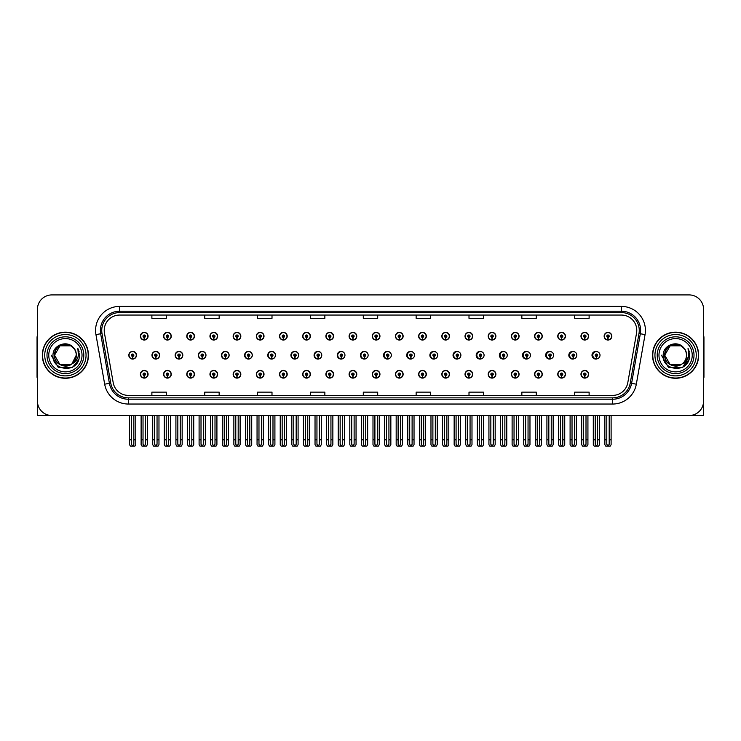 <?xml version="1.0" encoding="UTF-8"?>
<svg xmlns="http://www.w3.org/2000/svg" width="741" height="741" viewBox="0 0 741 741"><rect width="100%" height="100%" fill="white"/><g stroke="black" fill="none" stroke-linecap="round" stroke-linejoin="round"><path stroke-width="1.11" d="M675.597 415.525L703.57 415.525L703.57 309.34A14.412 14.412 0 0 0 689.149 294.918L51.851 294.918A14.412 14.412 0 0 0 37.43 309.34L37.43 415.525L65.403 415.525M349.085 374.251A3.844 3.844 0 0 0 352.929 378.095A3.844 3.844 0 0 0 356.773 374.251A3.844 3.844 0 0 0 352.929 370.407A3.844 3.844 0 0 0 349.085 374.251M325.892 374.251A3.844 3.844 0 0 0 329.736 378.095A3.844 3.844 0 0 0 333.58 374.251A3.844 3.844 0 0 0 329.736 370.407A3.844 3.844 0 0 0 325.892 374.251M302.708 374.251A3.844 3.844 0 0 0 306.552 378.095A3.844 3.844 0 0 0 310.396 374.251A3.844 3.844 0 0 0 306.552 370.407A3.844 3.844 0 0 0 302.708 374.251M233.146 374.251A3.844 3.844 0 0 0 236.99 378.095A3.844 3.844 0 0 0 240.834 374.251A3.844 3.844 0 0 0 236.99 370.407A3.844 3.844 0 0 0 233.146 374.251M209.953 374.251A3.844 3.844 0 0 0 213.797 378.095A3.844 3.844 0 0 0 217.641 374.251A3.844 3.844 0 0 0 213.797 370.407A3.844 3.844 0 0 0 209.953 374.251M163.576 374.251A3.844 3.844 0 0 0 167.42 378.095A3.844 3.844 0 0 0 171.264 374.251A3.844 3.844 0 0 0 167.42 370.407A3.844 3.844 0 0 0 163.576 374.251M186.769 374.251A3.844 3.844 0 0 0 190.613 378.095A3.844 3.844 0 0 0 194.457 374.251A3.844 3.844 0 0 0 190.613 370.407A3.844 3.844 0 0 0 186.769 374.251M279.514 374.251A3.844 3.844 0 0 0 283.358 378.095A3.844 3.844 0 0 0 287.202 374.251A3.844 3.844 0 0 0 283.358 370.407A3.844 3.844 0 0 0 279.514 374.251M372.269 374.251A3.844 3.844 0 0 0 376.113 378.095A3.844 3.844 0 0 0 379.957 374.251A3.844 3.844 0 0 0 376.113 370.407A3.844 3.844 0 0 0 372.269 374.251M395.462 374.251A3.844 3.844 0 0 0 399.297 378.095A3.844 3.844 0 0 0 403.141 374.251A3.844 3.844 0 0 0 399.297 370.407A3.844 3.844 0 0 0 395.462 374.251M418.646 374.251A3.844 3.844 0 0 0 422.49 378.095A3.844 3.844 0 0 0 426.334 374.251A3.844 3.844 0 0 0 422.49 370.407A3.844 3.844 0 0 0 418.646 374.251M441.831 374.251A3.844 3.844 0 0 0 445.674 378.095A3.844 3.844 0 0 0 449.518 374.251A3.844 3.844 0 0 0 445.674 370.407A3.844 3.844 0 0 0 441.831 374.251M465.024 374.251A3.844 3.844 0 0 0 468.868 378.095A3.844 3.844 0 0 0 472.712 374.251A3.844 3.844 0 0 0 468.868 370.407A3.844 3.844 0 0 0 465.024 374.251M488.208 374.251A3.844 3.844 0 0 0 492.052 378.095A3.844 3.844 0 0 0 495.896 374.251A3.844 3.844 0 0 0 492.052 370.407A3.844 3.844 0 0 0 488.208 374.251M511.401 374.251A3.844 3.844 0 0 0 515.236 378.095A3.844 3.844 0 0 0 519.08 374.251A3.844 3.844 0 0 0 515.236 370.407A3.844 3.844 0 0 0 511.401 374.251M534.585 374.251A3.844 3.844 0 0 0 538.429 378.095A3.844 3.844 0 0 0 542.273 374.251A3.844 3.844 0 0 0 538.429 370.407A3.844 3.844 0 0 0 534.585 374.251M557.769 374.251A3.844 3.844 0 0 0 561.613 378.095A3.844 3.844 0 0 0 565.457 374.251A3.844 3.844 0 0 0 561.613 370.407A3.844 3.844 0 0 0 557.769 374.251M580.963 374.251A3.844 3.844 0 0 0 584.806 378.095A3.844 3.844 0 0 0 588.65 374.251A3.844 3.844 0 0 0 584.806 370.407A3.844 3.844 0 0 0 580.963 374.251M256.33 374.251A3.844 3.844 0 0 0 260.174 378.095A3.844 3.844 0 0 0 264.018 374.251A3.844 3.844 0 0 0 260.174 370.407A3.844 3.844 0 0 0 256.33 374.251M175.135 355.217A3.844 3.844 0 0 0 178.979 359.061A3.844 3.844 0 0 0 182.814 355.217A3.844 3.844 0 0 0 178.979 351.373A3.844 3.844 0 0 0 175.135 355.217M198.292 355.217A3.844 3.844 0 0 0 202.136 359.061A3.844 3.844 0 0 0 205.979 355.217A3.844 3.844 0 0 0 202.136 351.373A3.844 3.844 0 0 0 198.292 355.217M221.448 355.217A3.844 3.844 0 0 0 225.292 359.061A3.844 3.844 0 0 0 229.136 355.217A3.844 3.844 0 0 0 225.292 351.373A3.844 3.844 0 0 0 221.448 355.217M244.604 355.217A3.844 3.844 0 0 0 248.448 359.061A3.844 3.844 0 0 0 252.292 355.217A3.844 3.844 0 0 0 248.448 351.373A3.844 3.844 0 0 0 244.604 355.217M267.77 355.217A3.844 3.844 0 0 0 271.614 359.061A3.844 3.844 0 0 0 275.457 355.217A3.844 3.844 0 0 0 271.614 351.373A3.844 3.844 0 0 0 267.77 355.217M290.926 355.217A3.844 3.844 0 0 0 294.77 359.061A3.844 3.844 0 0 0 298.614 355.217A3.844 3.844 0 0 0 294.77 351.373A3.844 3.844 0 0 0 290.926 355.217M314.082 355.217A3.844 3.844 0 0 0 317.926 359.061A3.844 3.844 0 0 0 321.77 355.217A3.844 3.844 0 0 0 317.926 351.373A3.844 3.844 0 0 0 314.082 355.217M344.667 353.818A3.844 3.844 0 0 0 337.248 355.217A3.844 3.844 0 0 0 344.667 356.625M367.49 353.161A3.844 3.844 0 0 0 360.404 355.217A3.844 3.844 0 0 0 367.49 357.273M390.387 352.79A3.844 3.844 0 0 0 383.56 355.217A3.844 3.844 0 0 0 390.387 357.653M413.321 352.54A3.844 3.844 0 0 0 406.716 355.217A3.844 3.844 0 0 0 413.321 357.894M436.301 352.364A3.844 3.844 0 0 0 429.882 355.217A3.844 3.844 0 0 0 436.301 358.079M459.3 352.234A3.844 3.844 0 0 0 453.038 355.217A3.844 3.844 0 0 0 459.3 358.209M482.326 352.132A3.844 3.844 0 0 0 476.194 355.217A3.844 3.844 0 0 0 482.326 358.311M505.371 352.049A3.844 3.844 0 0 0 499.36 355.217A3.844 3.844 0 0 0 505.371 358.394M528.426 351.984A3.844 3.844 0 0 0 522.516 355.217A3.844 3.844 0 0 0 528.426 358.459M551.499 351.929A3.844 3.844 0 0 0 545.672 355.217A3.844 3.844 0 0 0 551.499 358.514M574.581 351.882A3.844 3.844 0 0 0 568.829 355.217A3.844 3.844 0 0 0 574.581 358.561M597.672 351.845A3.844 3.844 0 0 0 591.994 355.217A3.844 3.844 0 0 0 597.672 358.598M151.97 355.217A3.844 3.844 0 0 0 155.814 359.061A3.844 3.844 0 0 0 159.658 355.217A3.844 3.844 0 0 0 155.814 351.373A3.844 3.844 0 0 0 151.97 355.217M372.269 336.192A3.844 3.844 0 0 0 376.113 340.036A3.844 3.844 0 0 0 379.957 336.192A3.844 3.844 0 0 0 376.113 332.348A3.844 3.844 0 0 0 372.269 336.192M349.085 336.192A3.844 3.844 0 0 0 352.929 340.036A3.844 3.844 0 0 0 356.773 336.192A3.844 3.844 0 0 0 352.929 332.348A3.844 3.844 0 0 0 349.085 336.192M233.146 336.192A3.844 3.844 0 0 0 236.99 340.036A3.844 3.844 0 0 0 240.834 336.192A3.844 3.844 0 0 0 236.99 332.348A3.844 3.844 0 0 0 233.146 336.192M209.953 336.192A3.844 3.844 0 0 0 213.797 340.036A3.844 3.844 0 0 0 217.641 336.192A3.844 3.844 0 0 0 213.797 332.348A3.844 3.844 0 0 0 209.953 336.192M186.769 336.192A3.844 3.844 0 0 0 190.613 340.036A3.844 3.844 0 0 0 194.457 336.192A3.844 3.844 0 0 0 190.613 332.348A3.844 3.844 0 0 0 186.769 336.192M279.514 336.192A3.844 3.844 0 0 0 283.358 340.036A3.844 3.844 0 0 0 287.202 336.192A3.844 3.844 0 0 0 283.358 332.348A3.844 3.844 0 0 0 279.514 336.192M325.892 336.192A3.844 3.844 0 0 0 329.736 340.036A3.844 3.844 0 0 0 333.58 336.192A3.844 3.844 0 0 0 329.736 332.348A3.844 3.844 0 0 0 325.892 336.192M163.576 336.192A3.844 3.844 0 0 0 167.42 340.036A3.844 3.844 0 0 0 171.264 336.192A3.844 3.844 0 0 0 167.42 332.348A3.844 3.844 0 0 0 163.576 336.192M302.708 336.192A3.844 3.844 0 0 0 306.552 340.036A3.844 3.844 0 0 0 310.396 336.192A3.844 3.844 0 0 0 306.552 332.348A3.844 3.844 0 0 0 302.708 336.192M395.462 336.192A3.844 3.844 0 0 0 399.297 340.036A3.844 3.844 0 0 0 403.141 336.192A3.844 3.844 0 0 0 399.297 332.348A3.844 3.844 0 0 0 395.462 336.192M418.646 336.192A3.844 3.844 0 0 0 422.49 340.036A3.844 3.844 0 0 0 426.334 336.192A3.844 3.844 0 0 0 422.49 332.348A3.844 3.844 0 0 0 418.646 336.192M441.831 336.192A3.844 3.844 0 0 0 445.674 340.036A3.844 3.844 0 0 0 449.518 336.192A3.844 3.844 0 0 0 445.674 332.348A3.844 3.844 0 0 0 441.831 336.192M465.024 336.192A3.844 3.844 0 0 0 468.868 340.036A3.844 3.844 0 0 0 472.712 336.192A3.844 3.844 0 0 0 468.868 332.348A3.844 3.844 0 0 0 465.024 336.192M488.208 336.192A3.844 3.844 0 0 0 492.052 340.036A3.844 3.844 0 0 0 495.896 336.192A3.844 3.844 0 0 0 492.052 332.348A3.844 3.844 0 0 0 488.208 336.192M511.401 336.192A3.844 3.844 0 0 0 515.236 340.036A3.844 3.844 0 0 0 519.08 336.192A3.844 3.844 0 0 0 515.236 332.348A3.844 3.844 0 0 0 511.401 336.192M534.585 336.192A3.844 3.844 0 0 0 538.429 340.036A3.844 3.844 0 0 0 542.273 336.192A3.844 3.844 0 0 0 538.429 332.348A3.844 3.844 0 0 0 534.585 336.192M557.769 336.192A3.844 3.844 0 0 0 561.613 340.036A3.844 3.844 0 0 0 565.457 336.192A3.844 3.844 0 0 0 561.613 332.348A3.844 3.844 0 0 0 557.769 336.192M580.963 336.192A3.844 3.844 0 0 0 584.806 340.036A3.844 3.844 0 0 0 588.65 336.192A3.844 3.844 0 0 0 584.806 332.348A3.844 3.844 0 0 0 580.963 336.192M604.147 336.192A3.844 3.844 0 0 0 607.99 340.036A3.844 3.844 0 0 0 611.834 336.192A3.844 3.844 0 0 0 607.99 332.348A3.844 3.844 0 0 0 604.147 336.192M256.33 336.192A3.844 3.844 0 0 0 260.174 340.036A3.844 3.844 0 0 0 264.018 336.192A3.844 3.844 0 0 0 260.174 332.348A3.844 3.844 0 0 0 256.33 336.192M140.392 374.251A3.844 3.844 0 0 0 144.236 378.095A3.844 3.844 0 0 0 148.08 374.251A3.844 3.844 0 0 0 144.236 370.407A3.844 3.844 0 0 0 140.392 374.251M128.814 355.217A3.844 3.844 0 0 0 132.658 359.061A3.844 3.844 0 0 0 136.501 355.217A3.844 3.844 0 0 0 132.658 351.373A3.844 3.844 0 0 0 128.814 355.217M140.392 336.192A3.844 3.844 0 0 0 144.236 340.036A3.844 3.844 0 0 0 148.08 336.192A3.844 3.844 0 0 0 144.236 332.348A3.844 3.844 0 0 0 140.392 336.192M42.339 355.217A23.064 23.064 0 0 0 65.403 378.28A23.064 23.064 0 0 0 88.457 355.217A23.064 23.064 0 0 0 65.403 332.163A23.064 23.064 0 0 0 42.339 355.217M652.543 355.217A23.064 23.064 0 0 0 675.597 378.28A23.064 23.064 0 0 0 698.661 355.217A23.064 23.064 0 0 0 675.597 332.163A23.064 23.064 0 0 0 652.543 355.217M104.222 330.43A15.376 15.376 0 0 1 119.597 315.055L621.403 315.055A15.376 15.376 0 0 1 636.547 333.098L627.803 382.68A15.376 15.376 0 0 1 612.659 395.388L128.341 395.388A15.376 15.376 0 0 1 113.197 382.68L104.453 333.098A15.376 15.376 0 0 1 104.222 330.43M101.749 330.43A17.849 17.849 0 0 0 102.017 333.524L110.761 383.116A17.849 17.849 0 0 0 128.341 397.861L612.659 397.861A17.849 17.849 0 0 0 630.239 383.116L638.983 333.524A17.849 17.849 0 0 0 621.403 312.582L119.597 312.582A17.849 17.849 0 0 0 101.749 330.43M95.941 334.599A24.027 24.027 0 0 1 119.597 306.404L621.403 306.404A24.027 24.027 0 0 1 645.059 334.599L636.324 384.181A24.027 24.027 0 0 1 612.659 404.04L128.341 404.04A24.027 24.027 0 0 1 104.676 384.181L95.941 334.599L100.665 333.765A19.22 19.22 0 0 1 119.597 311.211L621.403 311.211A19.22 19.22 0 0 1 640.335 333.765L631.591 383.347A19.22 19.22 0 0 1 612.659 399.232L128.341 399.232A19.22 19.22 0 0 1 109.409 383.347L100.665 333.765A19.22 19.22 0 0 1 100.378 330.43M689.149 294.918L51.851 294.918M37.43 309.34L37.43 401.103A14.412 14.412 0 0 0 51.851 415.525L689.149 415.525A14.412 14.412 0 0 0 703.57 401.103L703.57 309.34M363.294 315.055L363.294 318.306L377.706 318.306L377.706 315.055M310.442 315.055L310.442 318.306L324.854 318.306L324.854 315.055M257.59 315.055L257.59 318.306L272.003 318.306L272.003 315.055M204.738 315.055L204.738 318.306L219.151 318.306L219.151 315.055M151.886 315.055L151.886 318.306L166.299 318.306L166.299 315.055M416.146 315.055L416.146 318.306L430.558 318.306L430.558 315.055M468.997 315.055L468.997 318.306L483.41 318.306L483.41 315.055M521.849 315.055L521.849 318.306L536.262 318.306L536.262 315.055M574.701 315.055L574.701 318.306L589.114 318.306L589.114 315.055M377.706 395.388L377.706 392.137L363.294 392.137L363.294 395.388M324.854 395.388L324.854 392.137L310.442 392.137L310.442 395.388M272.003 395.388L272.003 392.137L257.59 392.137L257.59 395.388M219.151 395.388L219.151 392.137L204.738 392.137L204.738 395.388M166.299 395.388L166.299 392.137L151.886 392.137L151.886 395.388M430.558 395.388L430.558 392.137L416.146 392.137L416.146 395.388M483.41 395.388L483.41 392.137L468.997 392.137L468.997 395.388M536.262 395.388L536.262 392.137L521.849 392.137L521.849 395.388M589.114 395.388L589.114 392.137L574.701 392.137L574.701 395.388M145.44 415.525L145.44 444.294L144.236 446.008L143.032 444.294L143.032 439.83L141.114 439.83L141.114 444.637L141.948 446.082L146.523 446.082L147.357 444.637L147.357 415.525M144.18 375.446L144.078 377.845A3.603 3.603 0 0 1 140.633 374.251A3.603 3.603 0 0 1 144.236 370.648A3.603 3.603 0 0 1 147.839 374.251A3.603 3.603 0 0 1 144.393 377.845L144.291 375.446A1.204 1.204 0 0 0 145.44 374.251A1.204 1.204 0 0 0 144.236 373.047A1.204 1.204 0 0 0 143.032 374.251A1.204 1.204 0 0 0 144.18 375.446L144.217 374.724A0.482 0.482 0 0 1 143.754 374.251A0.482 0.482 0 0 1 144.236 373.77A0.482 0.482 0 0 1 144.717 374.251A0.482 0.482 0 0 1 144.254 374.724L144.291 375.446M141.114 415.525L141.114 439.83M143.032 415.525L143.032 439.83M145.44 439.83L147.357 439.83M133.862 415.525L133.862 444.294L132.658 446.008L131.453 444.294L131.453 439.83L129.536 439.83L129.536 444.637L130.37 446.082L134.945 446.082L135.779 444.637L135.779 415.525M132.602 356.421L132.5 358.82A3.603 3.603 0 0 1 129.054 355.217A3.603 3.603 0 0 1 132.658 351.614A3.603 3.603 0 0 1 136.261 355.217A3.603 3.603 0 0 1 132.815 358.82L132.713 356.421A1.204 1.204 0 0 0 133.862 355.217A1.204 1.204 0 0 0 132.658 354.022A1.204 1.204 0 0 0 131.453 355.217A1.204 1.204 0 0 0 132.602 356.421L132.639 355.699A0.482 0.482 0 0 1 132.176 355.217A0.482 0.482 0 0 1 132.658 354.744A0.482 0.482 0 0 1 133.139 355.217A0.482 0.482 0 0 1 132.676 355.699L132.713 356.421M129.536 415.525L129.536 439.83M131.453 415.525L131.453 439.83M133.862 439.83L135.779 439.83M144.18 337.396L144.078 339.795A3.603 3.603 0 0 1 140.633 336.192A3.603 3.603 0 0 1 144.236 332.589A3.603 3.603 0 0 1 147.839 336.192A3.603 3.603 0 0 1 144.393 339.795L144.291 337.396A1.204 1.204 0 0 0 145.44 336.192A1.204 1.204 0 0 0 144.236 334.997A1.204 1.204 0 0 0 143.032 336.192A1.204 1.204 0 0 0 144.18 337.396L144.217 336.673A0.482 0.482 0 0 1 143.754 336.192A0.482 0.482 0 0 1 144.236 335.71A0.482 0.482 0 0 1 144.717 336.192A0.482 0.482 0 0 1 144.254 336.673L144.291 337.396M37.43 385.968L37.43 381.17M37.43 377.299A9.605 9.605 0 0 0 37.05 377.326L37.05 337.924A9.605 9.605 0 0 1 37.43 335.238M168.624 415.525L168.624 444.294L167.42 446.008L166.225 444.294L166.225 439.83L164.298 439.83L164.298 444.637L165.132 446.082L169.717 446.082L170.55 444.637L170.55 415.525M167.373 375.446L167.271 377.845A3.603 3.603 0 0 1 163.817 374.251A3.603 3.603 0 0 1 167.42 370.648A3.603 3.603 0 0 1 171.032 374.251A3.603 3.603 0 0 1 167.577 377.845L167.475 375.446A1.204 1.204 0 0 0 168.624 374.251A1.204 1.204 0 0 0 167.42 373.047A1.204 1.204 0 0 0 166.225 374.251A1.204 1.204 0 0 0 167.373 375.446L167.401 374.724A0.482 0.482 0 0 1 166.947 374.251A0.482 0.482 0 0 1 167.42 373.77A0.482 0.482 0 0 1 167.901 374.251A0.482 0.482 0 0 1 167.447 374.724L167.475 375.446M164.298 415.525L164.298 439.83M166.225 415.525L166.225 439.83M168.624 439.83L170.55 439.83M191.817 415.525L191.817 444.294L190.613 446.008L189.409 444.294L189.409 439.83L187.492 439.83L187.492 444.637L188.325 446.082L192.901 446.082L193.734 444.637L193.734 415.525M190.557 375.446L190.456 377.845A3.603 3.603 0 0 1 187.01 374.251A3.603 3.603 0 0 1 190.613 370.648A3.603 3.603 0 0 1 194.216 374.251A3.603 3.603 0 0 1 190.77 377.845L190.669 375.446A1.204 1.204 0 0 0 191.817 374.251A1.204 1.204 0 0 0 190.613 373.047A1.204 1.204 0 0 0 189.409 374.251A1.204 1.204 0 0 0 190.557 375.446L190.594 374.724A0.482 0.482 0 0 1 190.131 374.251A0.482 0.482 0 0 1 190.613 373.77A0.482 0.482 0 0 1 191.095 374.251A0.482 0.482 0 0 1 190.632 374.724L190.669 375.446M187.492 415.525L187.492 439.83M189.409 415.525L189.409 439.83M191.817 439.83L193.734 439.83M215.001 415.525L215.001 444.294L213.797 446.008L212.602 444.294L212.602 439.83L210.676 439.83L210.676 444.637L211.509 446.082L216.094 446.082L216.918 444.637L216.918 415.525M213.751 375.446L213.64 377.845A3.603 3.603 0 0 1 210.194 374.251A3.603 3.603 0 0 1 213.797 370.648A3.603 3.603 0 0 1 217.4 374.251A3.603 3.603 0 0 1 213.954 377.845L213.853 375.446A1.204 1.204 0 0 0 215.001 374.251A1.204 1.204 0 0 0 213.797 373.047A1.204 1.204 0 0 0 212.602 374.251A1.204 1.204 0 0 0 213.751 375.446L213.779 374.724A0.482 0.482 0 0 1 213.315 374.251A0.482 0.482 0 0 1 213.797 373.77A0.482 0.482 0 0 1 214.279 374.251A0.482 0.482 0 0 1 213.825 374.724L213.853 375.446M210.676 415.525L210.676 439.83M212.602 415.525L212.602 439.83M215.001 439.83L216.918 439.83M238.185 415.525L238.185 444.294L236.99 446.008L235.786 444.294L235.786 439.83L233.869 439.83L233.869 444.637L234.693 446.082L239.278 446.082L240.112 444.637L240.112 415.525M236.935 375.446L236.833 377.845A3.603 3.603 0 0 1 233.387 374.251A3.603 3.603 0 0 1 236.99 370.648A3.603 3.603 0 0 1 240.593 374.251A3.603 3.603 0 0 1 237.148 377.845L237.037 375.446A1.204 1.204 0 0 0 238.185 374.251A1.204 1.204 0 0 0 236.99 373.047A1.204 1.204 0 0 0 235.786 374.251A1.204 1.204 0 0 0 236.935 375.446L236.963 374.724A0.482 0.482 0 0 1 236.509 374.251A0.482 0.482 0 0 1 236.99 373.77A0.482 0.482 0 0 1 237.472 374.251A0.482 0.482 0 0 1 237.009 374.724L237.037 375.446M233.869 415.525L233.869 439.83M235.786 415.525L235.786 439.83M238.185 439.83L240.112 439.83M157.046 415.525L157.046 444.294L155.842 446.008L154.647 444.294L154.647 439.83L152.72 439.83L152.72 444.637L153.554 446.082L158.139 446.082L158.972 444.637L158.972 415.525M155.795 356.421L155.684 358.82A3.603 3.603 0 0 1 152.238 355.217A3.603 3.603 0 0 1 155.842 351.614A3.603 3.603 0 0 1 159.445 355.217A3.603 3.603 0 0 1 155.999 358.82L155.897 356.421A1.204 1.204 0 0 0 157.046 355.217A1.204 1.204 0 0 0 155.842 354.022A1.204 1.204 0 0 0 154.647 355.217A1.204 1.204 0 0 0 155.795 356.421L155.823 355.699A0.482 0.482 0 0 1 155.36 355.217A0.482 0.482 0 0 1 155.842 354.744A0.482 0.482 0 0 1 156.323 355.217A0.482 0.482 0 0 1 155.869 355.699L155.897 356.421M152.72 415.525L152.72 439.83M154.647 415.525L154.647 439.83M157.046 439.83L158.972 439.83M180.23 415.525L180.23 444.294L179.035 446.008L177.831 444.294L177.831 439.83L175.913 439.83L175.913 444.637L176.738 446.082L181.323 446.082L182.156 444.637L182.156 415.525M178.979 356.421L178.877 358.82A3.603 3.603 0 0 1 175.432 355.217A3.603 3.603 0 0 1 179.035 351.614A3.603 3.603 0 0 1 182.638 355.217A3.603 3.603 0 0 1 179.192 358.82L179.081 356.421A1.204 1.204 0 0 0 180.23 355.217A1.204 1.204 0 0 0 179.035 354.022A1.204 1.204 0 0 0 177.831 355.217A1.204 1.204 0 0 0 178.979 356.421L179.007 355.699A0.482 0.482 0 0 1 178.553 355.217A0.482 0.482 0 0 1 179.035 354.744A0.482 0.482 0 0 1 179.517 355.217A0.482 0.482 0 0 1 179.053 355.699L179.081 356.421M175.913 415.525L175.913 439.83M177.831 415.525L177.831 439.83M180.23 439.83L182.156 439.83M203.423 415.525L203.423 444.294L202.219 446.008L201.015 444.294L201.015 439.83L199.097 439.83L199.097 444.637L199.931 446.082L204.507 446.082L205.34 444.637L205.34 415.525M202.163 356.421L202.061 358.82A3.603 3.603 0 0 1 198.616 355.217A3.603 3.603 0 0 1 202.219 351.614A3.603 3.603 0 0 1 205.822 355.217A3.603 3.603 0 0 1 202.376 358.82L202.274 356.421A1.204 1.204 0 0 0 203.423 355.217A1.204 1.204 0 0 0 202.219 354.022A1.204 1.204 0 0 0 201.015 355.217A1.204 1.204 0 0 0 202.163 356.421L202.2 355.699A0.482 0.482 0 0 1 201.737 355.217A0.482 0.482 0 0 1 202.219 354.744A0.482 0.482 0 0 1 202.701 355.217A0.482 0.482 0 0 1 202.237 355.699L202.274 356.421M199.097 415.525L199.097 439.83M201.015 415.525L201.015 439.83M203.423 439.83L205.34 439.83M226.607 415.525L226.607 444.294L225.412 446.008L224.208 444.294L224.208 439.83L222.281 439.83L222.281 444.637L223.115 446.082L227.7 446.082L228.534 444.637L228.534 415.525M225.357 356.421L225.255 358.82A3.603 3.603 0 0 1 221.8 355.217A3.603 3.603 0 0 1 225.412 351.614A3.603 3.603 0 0 1 229.015 355.217A3.603 3.603 0 0 1 225.57 358.82L225.459 356.421A1.204 1.204 0 0 0 226.607 355.217A1.204 1.204 0 0 0 225.412 354.022A1.204 1.204 0 0 0 224.208 355.217A1.204 1.204 0 0 0 225.357 356.421L225.384 355.699A0.482 0.482 0 0 1 224.931 355.217A0.482 0.482 0 0 1 225.412 354.744A0.482 0.482 0 0 1 225.885 355.217A0.482 0.482 0 0 1 225.431 355.699L225.459 356.421M222.281 415.525L222.281 439.83M224.208 415.525L224.208 439.83M226.607 439.83L228.534 439.83M167.373 337.396L167.271 339.795A3.603 3.603 0 0 1 163.817 336.192A3.603 3.603 0 0 1 167.42 332.589A3.603 3.603 0 0 1 171.032 336.192A3.603 3.603 0 0 1 167.577 339.795L167.475 337.396A1.204 1.204 0 0 0 168.624 336.192A1.204 1.204 0 0 0 167.42 334.997A1.204 1.204 0 0 0 166.225 336.192A1.204 1.204 0 0 0 167.373 337.396L167.401 336.673A0.482 0.482 0 0 1 166.947 336.192A0.482 0.482 0 0 1 167.42 335.71A0.482 0.482 0 0 1 167.901 336.192A0.482 0.482 0 0 1 167.447 336.673L167.475 337.396M190.557 337.396L190.456 339.795A3.603 3.603 0 0 1 187.01 336.192A3.603 3.603 0 0 1 190.613 332.589A3.603 3.603 0 0 1 194.216 336.192A3.603 3.603 0 0 1 190.77 339.795L190.669 337.396A1.204 1.204 0 0 0 191.817 336.192A1.204 1.204 0 0 0 190.613 334.997A1.204 1.204 0 0 0 189.409 336.192A1.204 1.204 0 0 0 190.557 337.396L190.594 336.673A0.482 0.482 0 0 1 190.131 336.192A0.482 0.482 0 0 1 190.613 335.71A0.482 0.482 0 0 1 191.095 336.192A0.482 0.482 0 0 1 190.632 336.673L190.669 337.396M213.751 337.396L213.64 339.795A3.603 3.603 0 0 1 210.194 336.192A3.603 3.603 0 0 1 213.797 332.589A3.603 3.603 0 0 1 217.4 336.192A3.603 3.603 0 0 1 213.954 339.795L213.853 337.396A1.204 1.204 0 0 0 215.001 336.192A1.204 1.204 0 0 0 213.797 334.997A1.204 1.204 0 0 0 212.602 336.192A1.204 1.204 0 0 0 213.751 337.396L213.779 336.673A0.482 0.482 0 0 1 213.315 336.192A0.482 0.482 0 0 1 213.797 335.71A0.482 0.482 0 0 1 214.279 336.192A0.482 0.482 0 0 1 213.825 336.673L213.853 337.396M236.935 337.396L236.833 339.795A3.603 3.603 0 0 1 233.387 336.192A3.603 3.603 0 0 1 236.99 332.589A3.603 3.603 0 0 1 240.593 336.192A3.603 3.603 0 0 1 237.148 339.795L237.037 337.396A1.204 1.204 0 0 0 238.185 336.192A1.204 1.204 0 0 0 236.99 334.997A1.204 1.204 0 0 0 235.786 336.192A1.204 1.204 0 0 0 236.935 337.396L236.963 336.673A0.482 0.482 0 0 1 236.509 336.192A0.482 0.482 0 0 1 236.99 335.71A0.482 0.482 0 0 1 237.472 336.192A0.482 0.482 0 0 1 237.009 336.673L237.037 337.396M82.029 355.217A16.626 16.626 0 0 1 65.403 371.852A16.626 16.626 0 0 1 48.767 355.217A16.626 16.626 0 0 1 65.403 338.591A16.626 16.626 0 0 1 82.029 355.217M71.321 364.322L59.965 364.628L54.538 355.217C53.871 341.212 76.925 341.212 76.258 355.217C76.925 369.231 53.871 369.231 54.538 355.217C54.074 363.831 65.338 369.37 71.868 363.942A10.865 10.865 0 0 0 74.202 348.854C68.617 339.341 52.75 344.472 52.991 355.217C51.731 370.12 75.119 373.464 78.944 359.366L79.565 355.217L77.842 348.446L78.416 355.217C77.675 359.218 75.499 362.127 71.868 363.942L70.83 364.628L59.965 364.628L54.538 355.217L59.965 345.815M42.58 355.217A22.823 22.823 0 0 1 65.403 332.394A22.823 22.823 0 0 1 88.216 355.217A22.823 22.823 0 0 1 65.403 378.04A22.823 22.823 0 0 1 42.58 355.217M76.258 355.217C76.925 369.231 53.871 369.231 54.538 355.217C53.871 341.212 76.925 341.212 76.258 355.217L71.868 363.951M63.217 344.584C57.844 346.056 54.954 349.604 54.538 355.217L59.965 345.815L70.83 345.815L74.202 348.854M77.842 348.446L79.12 351.697M78.944 359.366L72.479 367.49L58.317 367.49L51.231 355.217M692.233 355.217A16.626 16.626 0 0 1 675.597 371.852A16.626 16.626 0 0 1 658.971 355.217A16.626 16.626 0 0 1 675.597 338.591A16.626 16.626 0 0 1 692.233 355.217M686.462 355.217C687.129 369.231 664.075 369.231 664.742 355.217C664.075 341.212 687.129 341.212 686.462 355.217C687.129 369.231 664.075 369.231 664.742 355.217C664.075 341.212 687.129 341.212 686.462 355.217C687.129 369.231 664.075 369.231 664.742 355.217C664.279 363.831 675.542 369.37 682.072 363.942A10.865 10.865 0 0 0 684.406 348.854C678.821 339.341 662.954 344.472 663.195 355.217C661.935 370.12 685.323 373.464 689.149 359.366L689.769 355.217L688.046 348.446L688.621 355.217C687.88 359.218 685.703 362.127 682.072 363.942L681.035 364.628L670.17 364.628L664.742 355.217L670.17 345.815M652.784 355.217A22.823 22.823 0 0 1 675.597 332.394A22.823 22.823 0 0 1 698.42 355.217A22.823 22.823 0 0 1 675.597 378.04A22.823 22.823 0 0 1 652.784 355.217M673.421 344.584C668.049 346.056 665.159 349.604 664.742 355.217L670.17 345.815L681.035 345.815L684.406 348.854M688.046 348.446L689.325 351.706M689.149 359.366L682.683 367.49L668.521 367.49L661.435 355.217L668.521 367.49L682.683 367.49L689.769 355.217M703.57 381.17L703.57 385.968M703.57 335.238A9.605 9.605 0 0 1 703.95 337.924L703.95 377.326A9.605 9.605 0 0 0 703.57 377.299M261.378 415.525L261.378 444.294L260.174 446.008L258.97 444.294L258.97 439.83L257.053 439.83L257.053 444.637L257.887 446.082L262.462 446.082L263.296 444.637L263.296 415.525M260.119 375.446L260.017 377.845A3.603 3.603 0 0 1 256.571 374.251A3.603 3.603 0 0 1 260.174 370.648A3.603 3.603 0 0 1 263.777 374.251A3.603 3.603 0 0 1 260.332 377.845L260.23 375.446A1.204 1.204 0 0 0 261.378 374.251A1.204 1.204 0 0 0 260.174 373.047A1.204 1.204 0 0 0 258.97 374.251A1.204 1.204 0 0 0 260.119 375.446L260.156 374.724A0.482 0.482 0 0 1 259.693 374.251A0.482 0.482 0 0 1 260.174 373.77A0.482 0.482 0 0 1 260.656 374.251A0.482 0.482 0 0 1 260.193 374.724L260.23 375.446M257.053 415.525L257.053 439.83M258.97 415.525L258.97 439.83M261.378 439.83L263.296 439.83M284.563 415.525L284.563 444.294L283.358 446.008L282.164 444.294L282.164 439.83L280.237 439.83L280.237 444.637L281.071 446.082L285.655 446.082L286.489 444.637L286.489 415.525M283.312 375.446L283.21 377.845A3.603 3.603 0 0 1 279.755 374.251A3.603 3.603 0 0 1 283.358 370.648A3.603 3.603 0 0 1 286.971 374.251A3.603 3.603 0 0 1 283.516 377.845L283.414 375.446A1.204 1.204 0 0 0 284.563 374.251A1.204 1.204 0 0 0 283.358 373.047A1.204 1.204 0 0 0 282.164 374.251A1.204 1.204 0 0 0 283.312 375.446L283.34 374.724A0.482 0.482 0 0 1 282.886 374.251A0.482 0.482 0 0 1 283.358 373.77A0.482 0.482 0 0 1 283.84 374.251A0.482 0.482 0 0 1 283.386 374.724L283.414 375.446M280.237 415.525L280.237 439.83M282.164 415.525L282.164 439.83M284.563 439.83L286.489 439.83M307.756 415.525L307.756 444.294L306.552 446.008L305.348 444.294L305.348 439.83L303.43 439.83L303.43 444.637L304.264 446.082L308.84 446.082L309.673 444.637L309.673 415.525M306.496 375.446L306.394 377.845A3.603 3.603 0 0 1 302.949 374.251A3.603 3.603 0 0 1 306.552 370.648A3.603 3.603 0 0 1 310.155 374.251A3.603 3.603 0 0 1 306.709 377.845L306.607 375.446A1.204 1.204 0 0 0 307.756 374.251A1.204 1.204 0 0 0 306.552 373.047A1.204 1.204 0 0 0 305.348 374.251A1.204 1.204 0 0 0 306.496 375.446L306.533 374.724A0.482 0.482 0 0 1 306.07 374.251A0.482 0.482 0 0 1 306.552 373.77A0.482 0.482 0 0 1 307.033 374.251A0.482 0.482 0 0 1 306.57 374.724L306.607 375.446M303.43 415.525L303.43 439.83M305.348 415.525L305.348 439.83M307.756 439.83L309.673 439.83M330.94 415.525L330.94 444.294L329.736 446.008L328.541 444.294L328.541 439.83L326.614 439.83L326.614 444.637L327.448 446.082L332.033 446.082L332.857 444.637L332.857 415.525M329.689 375.446L329.578 377.845A3.603 3.603 0 0 1 326.133 374.251A3.603 3.603 0 0 1 329.736 370.648A3.603 3.603 0 0 1 333.339 374.251A3.603 3.603 0 0 1 329.893 377.845L329.791 375.446A1.204 1.204 0 0 0 330.94 374.251A1.204 1.204 0 0 0 329.736 373.047A1.204 1.204 0 0 0 328.541 374.251A1.204 1.204 0 0 0 329.689 375.446L329.717 374.724A0.482 0.482 0 0 1 329.254 374.251A0.482 0.482 0 0 1 329.736 373.77A0.482 0.482 0 0 1 330.217 374.251A0.482 0.482 0 0 1 329.764 374.724L329.791 375.446M326.614 415.525L326.614 439.83M328.541 415.525L328.541 439.83M330.94 439.83L332.857 439.83M354.124 415.525L354.124 444.294L352.929 446.008L351.725 444.294L351.725 439.83L349.808 439.83L349.808 444.637L350.632 446.082L355.217 446.082L356.05 444.637L356.05 415.525M352.873 375.446L352.772 377.845A3.603 3.603 0 0 1 349.326 374.251A3.603 3.603 0 0 1 352.929 370.648A3.603 3.603 0 0 1 356.532 374.251A3.603 3.603 0 0 1 353.087 377.845L352.975 375.446A1.204 1.204 0 0 0 354.124 374.251A1.204 1.204 0 0 0 352.929 373.047A1.204 1.204 0 0 0 351.725 374.251A1.204 1.204 0 0 0 352.873 375.446L352.901 374.724A0.482 0.482 0 0 1 352.447 374.251A0.482 0.482 0 0 1 352.929 373.77A0.482 0.482 0 0 1 353.411 374.251A0.482 0.482 0 0 1 352.948 374.724L352.975 375.446M349.808 415.525L349.808 439.83M351.725 415.525L351.725 439.83M354.124 439.83L356.05 439.83M377.317 415.525L377.317 444.294L376.113 446.008L374.909 444.294L374.909 439.83L372.992 439.83L372.992 444.637L373.825 446.082L378.401 446.082L379.235 444.637L379.235 415.525M376.058 375.446L375.956 377.845A3.603 3.603 0 0 1 372.51 374.251A3.603 3.603 0 0 1 376.113 370.648A3.603 3.603 0 0 1 379.716 374.251A3.603 3.603 0 0 1 376.271 377.845L376.169 375.446A1.204 1.204 0 0 0 377.317 374.251A1.204 1.204 0 0 0 376.113 373.047A1.204 1.204 0 0 0 374.909 374.251A1.204 1.204 0 0 0 376.058 375.446L376.095 374.724A0.482 0.482 0 0 1 375.631 374.251A0.482 0.482 0 0 1 376.113 373.77A0.482 0.482 0 0 1 376.595 374.251A0.482 0.482 0 0 1 376.132 374.724L376.169 375.446M372.992 415.525L372.992 439.83M374.909 415.525L374.909 439.83M377.317 439.83L379.235 439.83M400.501 415.525L400.501 444.294L399.297 446.008L398.102 444.294L398.102 439.83L396.176 439.83L396.176 444.637L397.009 446.082L401.594 446.082L402.428 444.637L402.428 415.525M399.251 375.446L399.149 377.845A3.603 3.603 0 0 1 395.694 374.251A3.603 3.603 0 0 1 399.297 370.648A3.603 3.603 0 0 1 402.909 374.251A3.603 3.603 0 0 1 399.455 377.845L399.353 375.446A1.204 1.204 0 0 0 400.501 374.251A1.204 1.204 0 0 0 399.297 373.047A1.204 1.204 0 0 0 398.102 374.251A1.204 1.204 0 0 0 399.251 375.446L399.279 374.724A0.482 0.482 0 0 1 398.825 374.251A0.482 0.482 0 0 1 399.297 373.77A0.482 0.482 0 0 1 399.779 374.251A0.482 0.482 0 0 1 399.325 374.724L399.353 375.446M396.176 415.525L396.176 439.83M398.102 415.525L398.102 439.83M400.501 439.83L402.428 439.83M423.695 415.525L423.695 444.294L422.49 446.008L421.286 444.294L421.286 439.83L419.369 439.83L419.369 444.637L420.203 446.082L424.778 446.082L425.612 444.637L425.612 415.525M422.435 375.446L422.333 377.845A3.603 3.603 0 0 1 418.887 374.251A3.603 3.603 0 0 1 422.49 370.648A3.603 3.603 0 0 1 426.094 374.251A3.603 3.603 0 0 1 422.648 377.845L422.546 375.446A1.204 1.204 0 0 0 423.695 374.251A1.204 1.204 0 0 0 422.49 373.047A1.204 1.204 0 0 0 421.286 374.251A1.204 1.204 0 0 0 422.435 375.446L422.472 374.724A0.482 0.482 0 0 1 422.009 374.251A0.482 0.482 0 0 1 422.49 373.77A0.482 0.482 0 0 1 422.972 374.251A0.482 0.482 0 0 1 422.509 374.724L422.546 375.446M419.369 415.525L419.369 439.83M421.286 415.525L421.286 439.83M423.695 439.83L425.612 439.83M446.879 415.525L446.879 444.294L445.674 446.008L444.48 444.294L444.48 439.83L442.553 439.83L442.553 444.637L443.387 446.082L447.972 446.082L448.796 444.637L448.796 415.525M445.628 375.446L445.517 377.845A3.603 3.603 0 0 1 442.071 374.251A3.603 3.603 0 0 1 445.674 370.648A3.603 3.603 0 0 1 449.278 374.251A3.603 3.603 0 0 1 445.832 377.845L445.73 375.446A1.204 1.204 0 0 0 446.879 374.251A1.204 1.204 0 0 0 445.674 373.047A1.204 1.204 0 0 0 444.48 374.251A1.204 1.204 0 0 0 445.628 375.446L445.656 374.724A0.482 0.482 0 0 1 445.193 374.251A0.482 0.482 0 0 1 445.674 373.77A0.482 0.482 0 0 1 446.156 374.251A0.482 0.482 0 0 1 445.702 374.724L445.73 375.446M442.553 415.525L442.553 439.83M444.48 415.525L444.48 439.83M446.879 439.83L448.796 439.83M249.8 415.525L249.8 444.294L248.596 446.008L247.392 444.294L247.392 439.83L245.475 439.83L245.475 444.637L246.308 446.082L250.884 446.082L251.718 444.637L251.718 415.525M248.541 356.421L248.439 358.82A3.603 3.603 0 0 1 244.993 355.217A3.603 3.603 0 0 1 248.596 351.614A3.603 3.603 0 0 1 252.199 355.217A3.603 3.603 0 0 1 248.754 358.82L248.652 356.421A1.204 1.204 0 0 0 249.8 355.217A1.204 1.204 0 0 0 248.596 354.022A1.204 1.204 0 0 0 247.392 355.217A1.204 1.204 0 0 0 248.541 356.421L248.578 355.699A0.482 0.482 0 0 1 248.115 355.217A0.482 0.482 0 0 1 248.596 354.744A0.482 0.482 0 0 1 249.078 355.217A0.482 0.482 0 0 1 248.615 355.699L248.652 356.421M245.475 415.525L245.475 439.83M247.392 415.525L247.392 439.83M249.8 439.83L251.718 439.83M272.984 415.525L272.984 444.294L271.78 446.008L270.585 444.294L270.585 439.83L268.659 439.83L268.659 444.637L269.492 446.082L274.077 446.082L274.911 444.637L274.911 415.525M271.734 356.421L271.623 358.82A3.603 3.603 0 0 1 268.177 355.217A3.603 3.603 0 0 1 271.78 351.614A3.603 3.603 0 0 1 275.383 355.217A3.603 3.603 0 0 1 271.938 358.82L271.836 356.421A1.204 1.204 0 0 0 272.984 355.217A1.204 1.204 0 0 0 271.78 354.022A1.204 1.204 0 0 0 270.585 355.217A1.204 1.204 0 0 0 271.734 356.421L271.762 355.699A0.482 0.482 0 0 1 271.299 355.217A0.482 0.482 0 0 1 271.78 354.744A0.482 0.482 0 0 1 272.262 355.217A0.482 0.482 0 0 1 271.808 355.699L271.836 356.421M268.659 415.525L268.659 439.83M270.585 415.525L270.585 439.83M272.984 439.83L274.911 439.83M296.168 415.525L296.168 444.294L294.974 446.008L293.769 444.294L293.769 439.83L291.852 439.83L291.852 444.637L292.676 446.082L297.261 446.082L298.095 444.637L298.095 415.525M294.918 356.421L294.816 358.82A3.603 3.603 0 0 1 291.37 355.217A3.603 3.603 0 0 1 294.974 351.614A3.603 3.603 0 0 1 298.577 355.217A3.603 3.603 0 0 1 295.131 358.82L295.02 356.421A1.204 1.204 0 0 0 296.168 355.217A1.204 1.204 0 0 0 294.974 354.022A1.204 1.204 0 0 0 293.769 355.217A1.204 1.204 0 0 0 294.918 356.421L294.946 355.699A0.482 0.482 0 0 1 294.492 355.217A0.482 0.482 0 0 1 294.974 354.744A0.482 0.482 0 0 1 295.455 355.217A0.482 0.482 0 0 1 294.992 355.699L295.02 356.421M291.852 415.525L291.852 439.83M293.769 415.525L293.769 439.83M296.168 439.83L298.095 439.83M319.362 415.525L319.362 444.294L318.158 446.008L316.953 444.294L316.953 439.83L315.036 439.83L315.036 444.637L315.87 446.082L320.445 446.082L321.279 444.637L321.279 415.525M318.102 356.421L318 358.82A3.603 3.603 0 0 1 314.555 355.217A3.603 3.603 0 0 1 318.158 351.614A3.603 3.603 0 0 1 321.761 355.217A3.603 3.603 0 0 1 318.315 358.82L318.213 356.421A1.204 1.204 0 0 0 319.362 355.217A1.204 1.204 0 0 0 318.158 354.022A1.204 1.204 0 0 0 316.953 355.217A1.204 1.204 0 0 0 318.102 356.421L318.139 355.699A0.482 0.482 0 0 1 317.676 355.217A0.482 0.482 0 0 1 318.158 354.744A0.482 0.482 0 0 1 318.639 355.217A0.482 0.482 0 0 1 318.176 355.699L318.213 356.421M314.684 356.18L314.203 356.18M314.203 354.263L314.684 354.263M315.036 415.525L315.036 439.83M316.953 415.525L316.953 439.83M319.362 439.83L321.279 439.83M342.546 415.525L342.546 444.294L341.351 446.008L340.147 444.294L340.147 439.83L338.22 439.83L338.22 444.637L339.054 446.082L343.639 446.082L344.472 444.637L344.472 415.525M341.295 356.421L341.193 358.82A3.603 3.603 0 0 1 337.739 355.217A3.603 3.603 0 0 1 341.351 351.614A3.603 3.603 0 0 1 344.954 355.217A3.603 3.603 0 0 1 341.508 358.82L341.397 356.421A1.204 1.204 0 0 0 342.546 355.217A1.204 1.204 0 0 0 341.351 354.022A1.204 1.204 0 0 0 340.147 355.217A1.204 1.204 0 0 0 341.295 356.421L341.323 355.699A0.482 0.482 0 0 1 340.869 355.217A0.482 0.482 0 0 1 341.351 354.744A0.482 0.482 0 0 1 341.823 355.217A0.482 0.482 0 0 1 341.369 355.699L341.397 356.421M337.877 356.18L337.368 356.18M337.368 354.263L337.877 354.263M338.22 415.525L338.22 439.83M340.147 415.525L340.147 439.83M342.546 439.83L344.472 439.83M365.739 415.525L365.739 444.294L364.535 446.008L363.331 444.294L363.331 439.83L361.413 439.83L361.413 444.637L362.247 446.082L366.823 446.082L367.656 444.637L367.656 415.525M364.479 356.421L364.377 358.82A3.603 3.603 0 0 1 360.932 355.217A3.603 3.603 0 0 1 364.535 351.614A3.603 3.603 0 0 1 368.138 355.217A3.603 3.603 0 0 1 364.692 358.82L364.591 356.421A1.204 1.204 0 0 0 365.739 355.217A1.204 1.204 0 0 0 364.535 354.022A1.204 1.204 0 0 0 363.331 355.217A1.204 1.204 0 0 0 364.479 356.421L364.516 355.699A0.482 0.482 0 0 1 364.053 355.217A0.482 0.482 0 0 1 364.535 354.744A0.482 0.482 0 0 1 365.017 355.217A0.482 0.482 0 0 1 364.553 355.699L364.591 356.421M361.062 356.18L360.524 356.18M360.524 354.263L361.062 354.263M361.413 415.525L361.413 439.83M363.331 415.525L363.331 439.83M365.739 439.83L367.656 439.83M388.923 415.525L388.923 444.294L387.719 446.008L386.524 444.294L386.524 439.83L384.598 439.83L384.598 444.637L385.431 446.082L390.016 446.082L390.85 444.637L390.85 415.525M387.673 356.421L387.562 358.82A3.603 3.603 0 0 1 384.116 355.217A3.603 3.603 0 0 1 387.719 351.614A3.603 3.603 0 0 1 391.322 355.217A3.603 3.603 0 0 1 387.876 358.82L387.775 356.421A1.204 1.204 0 0 0 388.923 355.217A1.204 1.204 0 0 0 387.719 354.022A1.204 1.204 0 0 0 386.524 355.217A1.204 1.204 0 0 0 387.673 356.421L387.7 355.699A0.482 0.482 0 0 1 387.237 355.217A0.482 0.482 0 0 1 387.719 354.744A0.482 0.482 0 0 1 388.201 355.217A0.482 0.482 0 0 1 387.747 355.699L387.775 356.421M384.246 356.18L383.681 356.18M383.681 354.263L384.246 354.263M384.598 415.525L384.598 439.83M386.524 415.525L386.524 439.83M388.923 439.83L390.85 439.83M412.107 415.525L412.107 444.294L410.912 446.008L409.708 444.294L409.708 439.83L407.791 439.83L407.791 444.637L408.615 446.082L413.2 446.082L414.034 444.637L414.034 415.525M410.857 356.421L410.755 358.82A3.603 3.603 0 0 1 407.309 355.217A3.603 3.603 0 0 1 410.912 351.614A3.603 3.603 0 0 1 414.515 355.217A3.603 3.603 0 0 1 411.07 358.82L410.959 356.421A1.204 1.204 0 0 0 412.107 355.217A1.204 1.204 0 0 0 410.912 354.022A1.204 1.204 0 0 0 409.708 355.217A1.204 1.204 0 0 0 410.857 356.421L410.885 355.699A0.482 0.482 0 0 1 410.431 355.217A0.482 0.482 0 0 1 410.912 354.744A0.482 0.482 0 0 1 411.394 355.217A0.482 0.482 0 0 1 410.931 355.699L410.959 356.421M407.439 356.18L406.846 356.18M406.846 354.263L407.439 354.263M407.791 415.525L407.791 439.83M409.708 415.525L409.708 439.83M412.107 439.83L414.034 439.83M435.3 415.525L435.3 444.294L434.096 446.008L432.892 444.294L432.892 439.83L430.975 439.83L430.975 444.637L431.808 446.082L436.384 446.082L437.218 444.637L437.218 415.525M434.041 356.421L433.939 358.82A3.603 3.603 0 0 1 430.493 355.217A3.603 3.603 0 0 1 434.096 351.614A3.603 3.603 0 0 1 437.699 355.217A3.603 3.603 0 0 1 434.254 358.82L434.152 356.421A1.204 1.204 0 0 0 435.3 355.217A1.204 1.204 0 0 0 434.096 354.022A1.204 1.204 0 0 0 432.892 355.217A1.204 1.204 0 0 0 434.041 356.421L434.078 355.699A0.482 0.482 0 0 1 433.615 355.217A0.482 0.482 0 0 1 434.096 354.744A0.482 0.482 0 0 1 434.578 355.217A0.482 0.482 0 0 1 434.115 355.699L434.152 356.421M430.623 356.18L430.002 356.18M430.002 354.263L430.623 354.263M430.975 415.525L430.975 439.83M432.892 415.525L432.892 439.83M435.3 439.83L437.218 439.83M458.484 415.525L458.484 444.294L457.29 446.008L456.085 444.294L456.085 439.83L454.159 439.83L454.159 444.637L454.993 446.082L459.577 446.082L460.411 444.637L460.411 415.525M457.234 356.421L457.132 358.82A3.603 3.603 0 0 1 453.677 355.217A3.603 3.603 0 0 1 457.29 351.614A3.603 3.603 0 0 1 460.893 355.217A3.603 3.603 0 0 1 457.447 358.82L457.336 356.421A1.204 1.204 0 0 0 458.484 355.217A1.204 1.204 0 0 0 457.29 354.022A1.204 1.204 0 0 0 456.085 355.217A1.204 1.204 0 0 0 457.234 356.421L457.262 355.699A0.482 0.482 0 0 1 456.808 355.217A0.482 0.482 0 0 1 457.29 354.744A0.482 0.482 0 0 1 457.762 355.217A0.482 0.482 0 0 1 457.308 355.699L457.336 356.421M453.816 356.18L453.159 356.18M453.159 354.263L453.816 354.263M454.159 415.525L454.159 439.83M456.085 415.525L456.085 439.83M458.484 439.83L460.411 439.83M260.119 337.396L260.017 339.795A3.603 3.603 0 0 1 256.571 336.192A3.603 3.603 0 0 1 260.174 332.589A3.603 3.603 0 0 1 263.777 336.192A3.603 3.603 0 0 1 260.332 339.795L260.23 337.396A1.204 1.204 0 0 0 261.378 336.192A1.204 1.204 0 0 0 260.174 334.997A1.204 1.204 0 0 0 258.97 336.192A1.204 1.204 0 0 0 260.119 337.396L260.156 336.673A0.482 0.482 0 0 1 259.693 336.192A0.482 0.482 0 0 1 260.174 335.71A0.482 0.482 0 0 1 260.656 336.192A0.482 0.482 0 0 1 260.193 336.673L260.23 337.396M283.312 337.396L283.21 339.795A3.603 3.603 0 0 1 279.755 336.192A3.603 3.603 0 0 1 283.358 332.589A3.603 3.603 0 0 1 286.971 336.192A3.603 3.603 0 0 1 283.516 339.795L283.414 337.396A1.204 1.204 0 0 0 284.563 336.192A1.204 1.204 0 0 0 283.358 334.997A1.204 1.204 0 0 0 282.164 336.192A1.204 1.204 0 0 0 283.312 337.396L283.34 336.673A0.482 0.482 0 0 1 282.886 336.192A0.482 0.482 0 0 1 283.358 335.71A0.482 0.482 0 0 1 283.84 336.192A0.482 0.482 0 0 1 283.386 336.673L283.414 337.396M306.496 337.396L306.394 339.795A3.603 3.603 0 0 1 302.949 336.192A3.603 3.603 0 0 1 306.552 332.589A3.603 3.603 0 0 1 310.155 336.192A3.603 3.603 0 0 1 306.709 339.795L306.607 337.396A1.204 1.204 0 0 0 307.756 336.192A1.204 1.204 0 0 0 306.552 334.997A1.204 1.204 0 0 0 305.348 336.192A1.204 1.204 0 0 0 306.496 337.396L306.533 336.673A0.482 0.482 0 0 1 306.07 336.192A0.482 0.482 0 0 1 306.552 335.71A0.482 0.482 0 0 1 307.033 336.192A0.482 0.482 0 0 1 306.57 336.673L306.607 337.396M329.689 337.396L329.578 339.795A3.603 3.603 0 0 1 326.133 336.192A3.603 3.603 0 0 1 329.736 332.589A3.603 3.603 0 0 1 333.339 336.192A3.603 3.603 0 0 1 329.893 339.795L329.791 337.396A1.204 1.204 0 0 0 330.94 336.192A1.204 1.204 0 0 0 329.736 334.997A1.204 1.204 0 0 0 328.541 336.192A1.204 1.204 0 0 0 329.689 337.396L329.717 336.673A0.482 0.482 0 0 1 329.254 336.192A0.482 0.482 0 0 1 329.736 335.71A0.482 0.482 0 0 1 330.217 336.192A0.482 0.482 0 0 1 329.764 336.673L329.791 337.396M352.873 337.396L352.772 339.795A3.603 3.603 0 0 1 349.326 336.192A3.603 3.603 0 0 1 352.929 332.589A3.603 3.603 0 0 1 356.532 336.192A3.603 3.603 0 0 1 353.087 339.795L352.975 337.396A1.204 1.204 0 0 0 354.124 336.192A1.204 1.204 0 0 0 352.929 334.997A1.204 1.204 0 0 0 351.725 336.192A1.204 1.204 0 0 0 352.873 337.396L352.901 336.673A0.482 0.482 0 0 1 352.447 336.192A0.482 0.482 0 0 1 352.929 335.71A0.482 0.482 0 0 1 353.411 336.192A0.482 0.482 0 0 1 352.948 336.673L352.975 337.396M376.058 337.396L375.956 339.795A3.603 3.603 0 0 1 372.51 336.192A3.603 3.603 0 0 1 376.113 332.589A3.603 3.603 0 0 1 379.716 336.192A3.603 3.603 0 0 1 376.271 339.795L376.169 337.396A1.204 1.204 0 0 0 377.317 336.192A1.204 1.204 0 0 0 376.113 334.997A1.204 1.204 0 0 0 374.909 336.192A1.204 1.204 0 0 0 376.058 337.396L376.095 336.673A0.482 0.482 0 0 1 375.631 336.192A0.482 0.482 0 0 1 376.113 335.71A0.482 0.482 0 0 1 376.595 336.192A0.482 0.482 0 0 1 376.132 336.673L376.169 337.396M399.251 337.396L399.149 339.795A3.603 3.603 0 0 1 395.694 336.192A3.603 3.603 0 0 1 399.297 332.589A3.603 3.603 0 0 1 402.909 336.192A3.603 3.603 0 0 1 399.455 339.795L399.353 337.396A1.204 1.204 0 0 0 400.501 336.192A1.204 1.204 0 0 0 399.297 334.997A1.204 1.204 0 0 0 398.102 336.192A1.204 1.204 0 0 0 399.251 337.396L399.279 336.673A0.482 0.482 0 0 1 398.825 336.192A0.482 0.482 0 0 1 399.297 335.71A0.482 0.482 0 0 1 399.779 336.192A0.482 0.482 0 0 1 399.325 336.673L399.353 337.396M422.435 337.396L422.333 339.795A3.603 3.603 0 0 1 418.887 336.192A3.603 3.603 0 0 1 422.49 332.589A3.603 3.603 0 0 1 426.094 336.192A3.603 3.603 0 0 1 422.648 339.795L422.546 337.396A1.204 1.204 0 0 0 423.695 336.192A1.204 1.204 0 0 0 422.49 334.997A1.204 1.204 0 0 0 421.286 336.192A1.204 1.204 0 0 0 422.435 337.396L422.472 336.673A0.482 0.482 0 0 1 422.009 336.192A0.482 0.482 0 0 1 422.49 335.71A0.482 0.482 0 0 1 422.972 336.192A0.482 0.482 0 0 1 422.509 336.673L422.546 337.396M445.628 337.396L445.517 339.795A3.603 3.603 0 0 1 442.071 336.192A3.603 3.603 0 0 1 445.674 332.589A3.603 3.603 0 0 1 449.278 336.192A3.603 3.603 0 0 1 445.832 339.795L445.73 337.396A1.204 1.204 0 0 0 446.879 336.192A1.204 1.204 0 0 0 445.674 334.997A1.204 1.204 0 0 0 444.48 336.192A1.204 1.204 0 0 0 445.628 337.396L445.656 336.673A0.482 0.482 0 0 1 445.193 336.192A0.482 0.482 0 0 1 445.674 335.71A0.482 0.482 0 0 1 446.156 336.192A0.482 0.482 0 0 1 445.702 336.673L445.73 337.396M468.812 337.396L468.71 339.795A3.603 3.603 0 0 1 465.265 336.192A3.603 3.603 0 0 1 468.868 332.589A3.603 3.603 0 0 1 472.471 336.192A3.603 3.603 0 0 1 469.025 339.795L468.914 337.396A1.204 1.204 0 0 0 470.063 336.192A1.204 1.204 0 0 0 468.868 334.997A1.204 1.204 0 0 0 467.664 336.192A1.204 1.204 0 0 0 468.812 337.396L468.84 336.673A0.482 0.482 0 0 1 468.386 336.192A0.482 0.482 0 0 1 468.868 335.71A0.482 0.482 0 0 1 469.349 336.192A0.482 0.482 0 0 1 468.886 336.673L468.914 337.396M470.063 415.525L470.063 444.294L468.868 446.008L467.664 444.294L467.664 439.83L465.746 439.83L465.746 444.637L466.571 446.082L471.156 446.082L471.989 444.637L471.989 415.525M468.812 375.446L468.71 377.845A3.603 3.603 0 0 1 465.265 374.251A3.603 3.603 0 0 1 468.868 370.648A3.603 3.603 0 0 1 472.471 374.251A3.603 3.603 0 0 1 469.025 377.845L468.914 375.446A1.204 1.204 0 0 0 470.063 374.251A1.204 1.204 0 0 0 468.868 373.047A1.204 1.204 0 0 0 467.664 374.251A1.204 1.204 0 0 0 468.812 375.446L468.84 374.724A0.482 0.482 0 0 1 468.386 374.251A0.482 0.482 0 0 1 468.868 373.77A0.482 0.482 0 0 1 469.349 374.251A0.482 0.482 0 0 1 468.886 374.724L468.914 375.446M465.746 415.525L465.746 439.83M467.664 415.525L467.664 439.83M470.063 439.83L471.989 439.83M493.256 415.525L493.256 444.294L492.052 446.008L490.848 444.294L490.848 439.83L488.93 439.83L488.93 444.637L489.764 446.082L494.34 446.082L495.173 444.637L495.173 415.525M491.996 375.446L491.894 377.845A3.603 3.603 0 0 1 488.449 374.251A3.603 3.603 0 0 1 492.052 370.648A3.603 3.603 0 0 1 495.655 374.251A3.603 3.603 0 0 1 492.209 377.845L492.107 375.446A1.204 1.204 0 0 0 493.256 374.251A1.204 1.204 0 0 0 492.052 373.047A1.204 1.204 0 0 0 490.848 374.251A1.204 1.204 0 0 0 491.996 375.446L492.033 374.724A0.482 0.482 0 0 1 491.57 374.251A0.482 0.482 0 0 1 492.052 373.77A0.482 0.482 0 0 1 492.533 374.251A0.482 0.482 0 0 1 492.07 374.724L492.107 375.446M488.93 415.525L488.93 439.83M490.848 415.525L490.848 439.83M493.256 439.83L495.173 439.83M516.44 415.525L516.44 444.294L515.236 446.008L514.041 444.294L514.041 439.83L512.114 439.83L512.114 444.637L512.948 446.082L517.533 446.082L518.367 444.637L518.367 415.525M515.19 375.446L515.088 377.845A3.603 3.603 0 0 1 511.633 374.251A3.603 3.603 0 0 1 515.236 370.648A3.603 3.603 0 0 1 518.848 374.251A3.603 3.603 0 0 1 515.393 377.845L515.291 375.446A1.204 1.204 0 0 0 516.44 374.251A1.204 1.204 0 0 0 515.236 373.047A1.204 1.204 0 0 0 514.041 374.251A1.204 1.204 0 0 0 515.19 375.446L515.217 374.724A0.482 0.482 0 0 1 514.763 374.251A0.482 0.482 0 0 1 515.236 373.77A0.482 0.482 0 0 1 515.717 374.251A0.482 0.482 0 0 1 515.264 374.724L515.291 375.446M512.114 415.525L512.114 439.83M514.041 415.525L514.041 439.83M516.44 439.83L518.367 439.83M539.633 415.525L539.633 444.294L538.429 446.008L537.225 444.294L537.225 439.83L535.308 439.83L535.308 444.637L536.141 446.082L540.717 446.082L541.551 444.637L541.551 415.525M538.374 375.446L538.272 377.845A3.603 3.603 0 0 1 534.826 374.251A3.603 3.603 0 0 1 538.429 370.648A3.603 3.603 0 0 1 542.032 374.251A3.603 3.603 0 0 1 538.587 377.845L538.485 375.446A1.204 1.204 0 0 0 539.633 374.251A1.204 1.204 0 0 0 538.429 373.047A1.204 1.204 0 0 0 537.225 374.251A1.204 1.204 0 0 0 538.374 375.446L538.411 374.724A0.482 0.482 0 0 1 537.947 374.251A0.482 0.482 0 0 1 538.429 373.77A0.482 0.482 0 0 1 538.911 374.251A0.482 0.482 0 0 1 538.448 374.724L538.485 375.446M535.308 415.525L535.308 439.83M537.225 415.525L537.225 439.83M539.633 439.83L541.551 439.83M562.817 415.525L562.817 444.294L561.613 446.008L560.418 444.294L560.418 439.83L558.492 439.83L558.492 444.637L559.325 446.082L563.91 446.082L564.735 444.637L564.735 415.525M561.567 375.446L561.456 377.845A3.603 3.603 0 0 1 558.01 374.251A3.603 3.603 0 0 1 561.613 370.648A3.603 3.603 0 0 1 565.216 374.251A3.603 3.603 0 0 1 561.771 377.845L561.669 375.446A1.204 1.204 0 0 0 562.817 374.251A1.204 1.204 0 0 0 561.613 373.047A1.204 1.204 0 0 0 560.418 374.251A1.204 1.204 0 0 0 561.567 375.446L561.595 374.724A0.482 0.482 0 0 1 561.132 374.251A0.482 0.482 0 0 1 561.613 373.77A0.482 0.482 0 0 1 562.095 374.251A0.482 0.482 0 0 1 561.641 374.724L561.669 375.446M558.492 415.525L558.492 439.83M560.418 415.525L560.418 439.83M562.817 439.83L564.735 439.83M586.001 415.525L586.001 444.294L584.806 446.008L583.602 444.294L583.602 439.83L581.685 439.83L581.685 444.637L582.509 446.082L587.094 446.082L587.928 444.637L587.928 415.525M584.751 375.446L584.649 377.845A3.603 3.603 0 0 1 581.203 374.251A3.603 3.603 0 0 1 584.806 370.648A3.603 3.603 0 0 1 588.41 374.251A3.603 3.603 0 0 1 584.964 377.845L584.853 375.446A1.204 1.204 0 0 0 586.001 374.251A1.204 1.204 0 0 0 584.806 373.047A1.204 1.204 0 0 0 583.602 374.251A1.204 1.204 0 0 0 584.751 375.446L584.779 374.724A0.482 0.482 0 0 1 584.325 374.251A0.482 0.482 0 0 1 584.806 373.77A0.482 0.482 0 0 1 585.288 374.251A0.482 0.482 0 0 1 584.825 374.724L584.853 375.446M581.685 415.525L581.685 439.83M583.602 415.525L583.602 439.83M586.001 439.83L587.928 439.83M481.678 415.525L481.678 444.294L480.474 446.008L479.27 444.294L479.27 439.83L477.352 439.83L477.352 444.637L478.186 446.082L482.762 446.082L483.595 444.637L483.595 415.525M480.418 356.421L480.316 358.82A3.603 3.603 0 0 1 476.871 355.217A3.603 3.603 0 0 1 480.474 351.614A3.603 3.603 0 0 1 484.077 355.217A3.603 3.603 0 0 1 480.631 358.82L480.529 356.421A1.204 1.204 0 0 0 481.678 355.217A1.204 1.204 0 0 0 480.474 354.022A1.204 1.204 0 0 0 479.27 355.217A1.204 1.204 0 0 0 480.418 356.421L480.455 355.699A0.482 0.482 0 0 1 479.992 355.217A0.482 0.482 0 0 1 480.474 354.744A0.482 0.482 0 0 1 480.955 355.217A0.482 0.482 0 0 1 480.492 355.699L480.529 356.421M477 356.18L476.315 356.18M476.315 354.263L477 354.263M477.352 415.525L477.352 439.83M479.27 415.525L479.27 439.83M481.678 439.83L483.595 439.83M504.862 415.525L504.862 444.294L503.658 446.008L502.463 444.294L502.463 439.83L500.536 439.83L500.536 444.637L501.37 446.082L505.955 446.082L506.788 444.637L506.788 415.525M503.611 356.421L503.5 358.82A3.603 3.603 0 0 1 500.055 355.217A3.603 3.603 0 0 1 503.658 351.614A3.603 3.603 0 0 1 507.261 355.217A3.603 3.603 0 0 1 503.815 358.82L503.713 356.421A1.204 1.204 0 0 0 504.862 355.217A1.204 1.204 0 0 0 503.658 354.022A1.204 1.204 0 0 0 502.463 355.217A1.204 1.204 0 0 0 503.611 356.421L503.639 355.699A0.482 0.482 0 0 1 503.176 355.217A0.482 0.482 0 0 1 503.658 354.744A0.482 0.482 0 0 1 504.139 355.217A0.482 0.482 0 0 1 503.685 355.699L503.713 356.421M500.184 356.18L499.48 356.18M499.48 354.263L500.184 354.263M500.536 415.525L500.536 439.83M502.463 415.525L502.463 439.83M504.862 439.83L506.788 439.83M528.046 415.525L528.046 444.294L526.851 446.008L525.647 444.294L525.647 439.83L523.73 439.83L523.73 444.637L524.554 446.082L529.139 446.082L529.972 444.637L529.972 415.525M526.795 356.421L526.694 358.82A3.603 3.603 0 0 1 523.248 355.217A3.603 3.603 0 0 1 526.851 351.614A3.603 3.603 0 0 1 530.454 355.217A3.603 3.603 0 0 1 527.008 358.82L526.897 356.421A1.204 1.204 0 0 0 528.046 355.217A1.204 1.204 0 0 0 526.851 354.022A1.204 1.204 0 0 0 525.647 355.217A1.204 1.204 0 0 0 526.795 356.421L526.823 355.699A0.482 0.482 0 0 1 526.369 355.217A0.482 0.482 0 0 1 526.851 354.744A0.482 0.482 0 0 1 527.333 355.217A0.482 0.482 0 0 1 526.87 355.699L526.897 356.421M523.378 356.18L522.637 356.18M522.637 354.263L523.378 354.263M523.73 415.525L523.73 439.83M525.647 415.525L525.647 439.83M528.046 439.83L529.972 439.83M551.239 415.525L551.239 444.294L550.035 446.008L548.831 444.294L548.831 439.83L546.914 439.83L546.914 444.637L547.747 446.082L552.323 446.082L553.157 444.637L553.157 415.525M549.979 356.421L549.878 358.82A3.603 3.603 0 0 1 546.432 355.217A3.603 3.603 0 0 1 550.035 351.614A3.603 3.603 0 0 1 553.638 355.217A3.603 3.603 0 0 1 550.192 358.82L550.091 356.421A1.204 1.204 0 0 0 551.239 355.217A1.204 1.204 0 0 0 550.035 354.022A1.204 1.204 0 0 0 548.831 355.217A1.204 1.204 0 0 0 549.979 356.421L550.017 355.699A0.482 0.482 0 0 1 549.553 355.217A0.482 0.482 0 0 1 550.035 354.744A0.482 0.482 0 0 1 550.517 355.217A0.482 0.482 0 0 1 550.054 355.699L550.091 356.421M546.562 356.18L545.793 356.18M545.793 354.263L546.562 354.263M546.914 415.525L546.914 439.83M548.831 415.525L548.831 439.83M551.239 439.83L553.157 439.83M574.423 415.525L574.423 444.294L573.228 446.008L572.024 444.294L572.024 439.83L570.098 439.83L570.098 444.637L570.931 446.082L575.516 446.082L576.35 444.637L576.35 415.525M573.173 356.421L573.071 358.82A3.603 3.603 0 0 1 569.616 355.217A3.603 3.603 0 0 1 573.228 351.614A3.603 3.603 0 0 1 576.831 355.217A3.603 3.603 0 0 1 573.386 358.82L573.275 356.421A1.204 1.204 0 0 0 574.423 355.217A1.204 1.204 0 0 0 573.228 354.022A1.204 1.204 0 0 0 572.024 355.217A1.204 1.204 0 0 0 573.173 356.421L573.201 355.699A0.482 0.482 0 0 1 572.747 355.217A0.482 0.482 0 0 1 573.228 354.744A0.482 0.482 0 0 1 573.701 355.217A0.482 0.482 0 0 1 573.247 355.699L573.275 356.421M569.755 356.18L568.958 356.18M568.958 354.263L569.755 354.263M570.098 415.525L570.098 439.83M572.024 415.525L572.024 439.83M574.423 439.83L576.35 439.83M597.617 415.525L597.617 444.294L596.412 446.008L595.208 444.294L595.208 439.83L593.291 439.83L593.291 444.637L594.125 446.082L598.7 446.082L599.534 444.637L599.534 415.525M596.357 356.421L596.255 358.82A3.603 3.603 0 0 1 592.809 355.217A3.603 3.603 0 0 1 596.412 351.614A3.603 3.603 0 0 1 600.015 355.217A3.603 3.603 0 0 1 596.57 358.82L596.468 356.421A1.204 1.204 0 0 0 597.617 355.217A1.204 1.204 0 0 0 596.412 354.022A1.204 1.204 0 0 0 595.208 355.217A1.204 1.204 0 0 0 596.357 356.421L596.394 355.699A0.482 0.482 0 0 1 595.931 355.217A0.482 0.482 0 0 1 596.412 354.744A0.482 0.482 0 0 1 596.894 355.217A0.482 0.482 0 0 1 596.431 355.699L596.468 356.421M592.939 356.18L592.115 356.18M592.115 354.263L592.939 354.263M593.291 415.525L593.291 439.83M595.208 415.525L595.208 439.83M597.617 439.83L599.534 439.83M491.996 337.396L491.894 339.795A3.603 3.603 0 0 1 488.449 336.192A3.603 3.603 0 0 1 492.052 332.589A3.603 3.603 0 0 1 495.655 336.192A3.603 3.603 0 0 1 492.209 339.795L492.107 337.396A1.204 1.204 0 0 0 493.256 336.192A1.204 1.204 0 0 0 492.052 334.997A1.204 1.204 0 0 0 490.848 336.192A1.204 1.204 0 0 0 491.996 337.396L492.033 336.673A0.482 0.482 0 0 1 491.57 336.192A0.482 0.482 0 0 1 492.052 335.71A0.482 0.482 0 0 1 492.533 336.192A0.482 0.482 0 0 1 492.07 336.673L492.107 337.396M515.19 337.396L515.088 339.795A3.603 3.603 0 0 1 511.633 336.192A3.603 3.603 0 0 1 515.236 332.589A3.603 3.603 0 0 1 518.848 336.192A3.603 3.603 0 0 1 515.393 339.795L515.291 337.396A1.204 1.204 0 0 0 516.44 336.192A1.204 1.204 0 0 0 515.236 334.997A1.204 1.204 0 0 0 514.041 336.192A1.204 1.204 0 0 0 515.19 337.396L515.217 336.673A0.482 0.482 0 0 1 514.763 336.192A0.482 0.482 0 0 1 515.236 335.71A0.482 0.482 0 0 1 515.717 336.192A0.482 0.482 0 0 1 515.264 336.673L515.291 337.396M538.374 337.396L538.272 339.795A3.603 3.603 0 0 1 534.826 336.192A3.603 3.603 0 0 1 538.429 332.589A3.603 3.603 0 0 1 542.032 336.192A3.603 3.603 0 0 1 538.587 339.795L538.485 337.396A1.204 1.204 0 0 0 539.633 336.192A1.204 1.204 0 0 0 538.429 334.997A1.204 1.204 0 0 0 537.225 336.192A1.204 1.204 0 0 0 538.374 337.396L538.411 336.673A0.482 0.482 0 0 1 537.947 336.192A0.482 0.482 0 0 1 538.429 335.71A0.482 0.482 0 0 1 538.911 336.192A0.482 0.482 0 0 1 538.448 336.673L538.485 337.396M561.567 337.396L561.456 339.795A3.603 3.603 0 0 1 558.01 336.192A3.603 3.603 0 0 1 561.613 332.589A3.603 3.603 0 0 1 565.216 336.192A3.603 3.603 0 0 1 561.771 339.795L561.669 337.396A1.204 1.204 0 0 0 562.817 336.192A1.204 1.204 0 0 0 561.613 334.997A1.204 1.204 0 0 0 560.418 336.192A1.204 1.204 0 0 0 561.567 337.396L561.595 336.673A0.482 0.482 0 0 1 561.132 336.192A0.482 0.482 0 0 1 561.613 335.71A0.482 0.482 0 0 1 562.095 336.192A0.482 0.482 0 0 1 561.641 336.673L561.669 337.396M584.751 337.396L584.649 339.795A3.603 3.603 0 0 1 581.203 336.192A3.603 3.603 0 0 1 584.806 332.589A3.603 3.603 0 0 1 588.41 336.192A3.603 3.603 0 0 1 584.964 339.795L584.853 337.396A1.204 1.204 0 0 0 586.001 336.192A1.204 1.204 0 0 0 584.806 334.997A1.204 1.204 0 0 0 583.602 336.192A1.204 1.204 0 0 0 584.751 337.396L584.779 336.673A0.482 0.482 0 0 1 584.325 336.192A0.482 0.482 0 0 1 584.806 335.71A0.482 0.482 0 0 1 585.288 336.192A0.482 0.482 0 0 1 584.825 336.673L584.853 337.396M609.195 415.525L609.195 444.294L607.99 446.008L606.786 444.294L606.786 439.83L604.869 439.83L604.869 444.637L605.703 446.082L610.278 446.082L611.112 444.637L611.112 415.525M607.935 337.396L607.833 339.795A3.603 3.603 0 0 1 604.387 336.192A3.603 3.603 0 0 1 607.99 332.589A3.603 3.603 0 0 1 611.594 336.192A3.603 3.603 0 0 1 608.148 339.795L608.046 337.396A1.204 1.204 0 0 0 609.195 336.192A1.204 1.204 0 0 0 607.99 334.997A1.204 1.204 0 0 0 606.786 336.192A1.204 1.204 0 0 0 607.935 337.396L607.972 336.673A0.482 0.482 0 0 1 607.509 336.192A0.482 0.482 0 0 1 607.99 335.71A0.482 0.482 0 0 1 608.472 336.192A0.482 0.482 0 0 1 608.009 336.673L608.046 337.396M604.869 415.525L604.869 439.83M606.786 415.525L606.786 439.83M609.195 439.83L611.112 439.83M621.403 306.404L621.403 312.582M100.665 333.765L102.017 333.524M128.341 404.04L128.341 397.861M612.659 397.861L612.659 404.04M630.239 383.116L636.324 384.181M104.676 384.181L110.761 383.116M638.983 333.524L645.059 334.599M119.597 306.404L119.597 312.582M144.078 377.845A3.603 3.603 0 0 1 140.633 374.251M132.5 358.82A3.603 3.603 0 0 1 129.054 355.217M144.078 339.795A3.603 3.603 0 0 1 140.633 336.192M167.271 377.845A3.603 3.603 0 0 1 163.817 374.251M190.456 377.845A3.603 3.603 0 0 1 187.01 374.251M213.64 377.845A3.603 3.603 0 0 1 210.194 374.251M236.833 377.845A3.603 3.603 0 0 1 233.387 374.251M155.684 358.82A3.603 3.603 0 0 1 152.238 355.217M178.877 358.82A3.603 3.603 0 0 1 175.432 355.217M202.061 358.82A3.603 3.603 0 0 1 198.616 355.217M225.255 358.82A3.603 3.603 0 0 1 221.8 355.217M167.271 339.795A3.603 3.603 0 0 1 163.817 336.192M190.456 339.795A3.603 3.603 0 0 1 187.01 336.192M213.64 339.795A3.603 3.603 0 0 1 210.194 336.192M236.833 339.795A3.603 3.603 0 0 1 233.387 336.192M83.807 355.217A18.414 18.414 0 0 1 65.403 373.631A18.414 18.414 0 0 1 46.989 355.217A18.414 18.414 0 0 1 65.403 336.812A18.414 18.414 0 0 1 83.807 355.217M44.738 355.217A20.665 20.665 0 0 1 65.403 334.562A20.665 20.665 0 0 1 86.058 355.217A20.665 20.665 0 0 1 65.403 375.882A20.665 20.665 0 0 1 44.738 355.217M694.011 355.217A18.414 18.414 0 0 1 675.597 373.631A18.414 18.414 0 0 1 657.193 355.217A18.414 18.414 0 0 1 675.597 336.812A18.414 18.414 0 0 1 694.011 355.217M654.942 355.217A20.665 20.665 0 0 1 675.597 334.562A20.665 20.665 0 0 1 696.262 355.217A20.665 20.665 0 0 1 675.597 375.882A20.665 20.665 0 0 1 654.942 355.217M260.017 377.845A3.603 3.603 0 0 1 256.571 374.251M283.21 377.845A3.603 3.603 0 0 1 279.755 374.251M306.394 377.845A3.603 3.603 0 0 1 302.949 374.251M329.578 377.845A3.603 3.603 0 0 1 326.133 374.251M352.772 377.845A3.603 3.603 0 0 1 349.326 374.251M375.956 377.845A3.603 3.603 0 0 1 372.51 374.251M399.149 377.845A3.603 3.603 0 0 1 395.694 374.251M422.333 377.845A3.603 3.603 0 0 1 418.887 374.251M445.517 377.845A3.603 3.603 0 0 1 442.071 374.251M248.439 358.82A3.603 3.603 0 0 1 244.993 355.217M271.623 358.82A3.603 3.603 0 0 1 268.177 355.217M294.816 358.82A3.603 3.603 0 0 1 291.37 355.217M318 358.82A3.603 3.603 0 0 1 314.555 355.217M341.193 358.82A3.603 3.603 0 0 1 337.739 355.217M364.377 358.82A3.603 3.603 0 0 1 360.932 355.217M387.562 358.82A3.603 3.603 0 0 1 384.116 355.217M410.755 358.82A3.603 3.603 0 0 1 407.309 355.217M433.939 358.82A3.603 3.603 0 0 1 430.493 355.217M457.132 358.82A3.603 3.603 0 0 1 453.677 355.217M260.017 339.795A3.603 3.603 0 0 1 256.571 336.192M283.21 339.795A3.603 3.603 0 0 1 279.755 336.192M306.394 339.795A3.603 3.603 0 0 1 302.949 336.192M329.578 339.795A3.603 3.603 0 0 1 326.133 336.192M352.772 339.795A3.603 3.603 0 0 1 349.326 336.192M375.956 339.795A3.603 3.603 0 0 1 372.51 336.192M399.149 339.795A3.603 3.603 0 0 1 395.694 336.192M422.333 339.795A3.603 3.603 0 0 1 418.887 336.192M445.517 339.795A3.603 3.603 0 0 1 442.071 336.192M468.71 339.795A3.603 3.603 0 0 1 465.265 336.192M468.71 377.845A3.603 3.603 0 0 1 465.265 374.251M491.894 377.845A3.603 3.603 0 0 1 488.449 374.251M515.088 377.845A3.603 3.603 0 0 1 511.633 374.251M538.272 377.845A3.603 3.603 0 0 1 534.826 374.251M561.456 377.845A3.603 3.603 0 0 1 558.01 374.251M584.649 377.845A3.603 3.603 0 0 1 581.203 374.251M480.316 358.82A3.603 3.603 0 0 1 476.871 355.217M503.5 358.82A3.603 3.603 0 0 1 500.055 355.217M526.694 358.82A3.603 3.603 0 0 1 523.248 355.217M549.878 358.82A3.603 3.603 0 0 1 546.432 355.217M573.071 358.82A3.603 3.603 0 0 1 569.616 355.217M596.255 358.82A3.603 3.603 0 0 1 592.809 355.217M491.894 339.795A3.603 3.603 0 0 1 488.449 336.192M515.088 339.795A3.603 3.603 0 0 1 511.633 336.192M538.272 339.795A3.603 3.603 0 0 1 534.826 336.192M561.456 339.795A3.603 3.603 0 0 1 558.01 336.192M584.649 339.795A3.603 3.603 0 0 1 581.203 336.192M607.833 339.795A3.603 3.603 0 0 1 604.387 336.192"/></g></svg>
